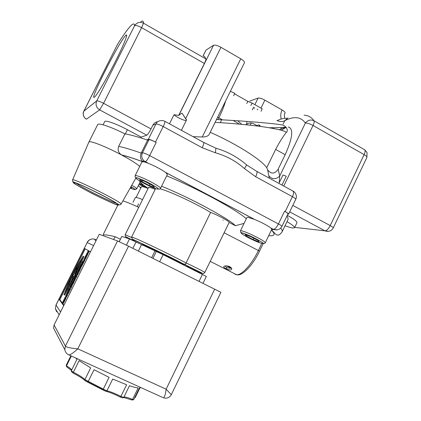 <?xml version="1.0" encoding="UTF-8"?>
<svg xmlns="http://www.w3.org/2000/svg" width="421" height="421" viewBox="0 0 421 421"><rect width="100%" height="100%" fill="white"/><g stroke="black" fill="none" stroke-linecap="round" stroke-linejoin="round"><path stroke-width="0.63" d="M131.473 237.444L125.179 234.708L125.463 236.576L133.867 240.78C132.273 239.807 132.02 239.491 133.11 239.833C134.962 240.365 142.072 243.57 154.439 249.453L201.112 272.682C204.601 274.581 199.065 272.219 193.113 269.282L193.56 269.908M204.816 272.45L229.156 222.451C230.234 221.767 217.383 214.815 210.595 212.437L185.177 264.846M229.877 266.688L231.776 268.719C231.513 270.377 229.556 270.361 225.909 268.672C223.935 267.656 223.319 266.877 224.061 266.319C225.324 265.619 227.261 265.74 229.877 266.688M230.992 267.809L230.597 268.266L226.687 267.724L225.23 266.046M140.14 187.182L140.361 187.729L139.946 187.087M59.161 314.808L55.414 308.782L56.014 304.92L55.414 308.782L56.656 311.74M66.928 367.001L66.423 366.323L66.529 365.796L71.365 356.024M70.87 355.798L66.297 365.028L66.529 365.796C69.376 367.586 71.065 368.954 71.586 369.901L71.654 370.059M237.712 120.785L241.691 124.332M246.385 124.795L247.085 121.437M220.404 122.695L221.514 119.79M233.197 120.49L239.486 124.132M125.511 35.659L126.074 35.117C128.537 33.064 123.548 45.452 114.98 62.282C106.445 79.08 96.956 95.151 94.572 97.046L94.478 97.125C88.457 102.319 118.506 42.847 125.511 35.659M181.967 113.117L186.55 119.917L181.404 130.31M117.275 204.643L117.496 204.643C122.279 204.948 76.706 181.825 74.37 182.788L74.217 182.998C74.575 185.093 113.607 204.69 117.275 204.643M285.017 225.73C288.511 227.035 291.132 227.798 292.879 228.019L294.526 227.777C294.884 226.861 292.369 224.819 286.98 221.656M294.574 227.687L296.942 222.751C297.284 221.593 294.063 219.109 287.269 215.299M137.678 242.785L129.047 238.754M198.77 271.771L186.629 265.777L198.77 271.771M203.722 142.451L215.931 148.203L215.378 152.791L202.206 147.729L163.18 126.553C159.58 124.684 157.17 123.827 155.959 123.974C156.959 121.532 159.301 120.401 162.969 120.585L164.695 121.211C165.2 121.801 164.69 123.579 163.18 126.553L155.491 142.04C151.881 140.177 149.487 139.283 148.308 139.362L146.792 139.84C137.625 136.741 130.331 134.752 124.916 133.883L118.669 146.387C117.464 149.86 118.385 152.697 121.437 154.886L121.843 155.117C107.144 147.171 90.81 140.64 89.099 141.909L88.836 142.187M160.554 188.292L167.384 174.473L165.669 172.505C161.022 169.247 155.133 166.142 148.013 163.185L144.382 161.927L142.014 161.806M265.304 242.707L271.782 229.282L270.919 228.066C267.324 225.398 261.841 222.504 254.458 219.378L247.785 217.257L246.953 217.446M226.787 265.898L230.382 267.735L226.393 265.883M142.666 244.933L142.261 244.59L142.782 244.669C147.008 245.853 186.714 265.562 183.977 265.114M148.097 188.44C144.003 186.877 141.772 186.324 141.398 186.782L141.382 186.813M142.582 199.58C138.151 197.791 135.757 197.096 135.399 197.491L135.388 197.517M113.496 239.47L115.217 236.749C109.086 235.192 105.171 234.608 103.461 235.002L103.182 234.581L117.88 205.016M256.152 125.895L258.704 124.853L260.436 126.442M122.5 397.829L120.232 397.066C114.691 394.267 110.049 392.377 106.308 391.404M103.05 389.972L87.826 382.226L94.046 369.717L109.071 377.342L103.282 389.136L84.905 379.584C82.869 377.569 79.022 375.116 73.38 372.243L79.101 360.655L90.689 367.849L84.905 379.584L84.842 380.416C82.884 378.568 79.043 376.153 73.312 373.174L73.38 372.243L71.333 370.701L71.796 372.011M66.423 366.323L66.297 365.028M120.317 397.114C114.501 394.188 109.818 392.288 106.271 391.409L84.842 380.416M103.056 389.983L103.282 389.136L106.945 390.809L112.723 379.032L126.621 384.762L120.916 396.44C115.201 393.535 110.544 391.662 106.945 390.809L106.271 391.409M120.343 397.114L120.916 396.44L123.774 397.398L129.463 385.752C133.257 387.02 136.157 387.752 138.156 387.952L132.578 399.397C127.421 397.313 124.49 396.65 123.774 397.398L122.816 397.929M131.463 399.839L133.846 399.387L139.404 387.999L140.814 387.536M132.736 399.924L133.846 399.387M134.567 397.919L135.309 397.403L134.867 397.298M75.327 357.818L77.038 359.16L71.333 370.701M139.919 387.946L135.309 397.403M140.835 21.745C142.608 20.466 143.493 20.945 143.503 23.187C139.819 21.55 136.851 22.392 134.583 25.723C134.331 20.555 128.621 26.802 117.464 44.463L117.743 43.968M233.608 95.756L234.823 93.283L230.382 91.32M261.009 111.255L262.204 108.802L252.095 103.071L247.822 101.361L234.55 93.846M257.778 109.818L257.147 109.071M276.944 120.616L281.207 119.022C280.386 115.864 280.681 112.849 282.081 109.97L264.867 100.156C261.825 98.535 259.568 97.84 258.094 98.077L249.879 101.024M286.864 118.333L284.464 118.275L281.207 119.022M288.001 117.88L284.812 120.664L283.133 124.116M276.976 120.548C280.128 121.858 282.738 121.895 284.812 120.664C294.063 115.975 300.92 116.77 305.383 123.058L279.707 176.078L278.155 169.179L285.17 154.707C292.727 137.767 293.742 128.531 288.211 126.989M284.712 118.301C284.186 115.701 284.312 113.928 285.101 112.975C285.306 112.291 284.301 111.291 282.081 109.97M203.169 55.84L204.801 56.872L205.911 58.929C206.043 59.614 205.532 61.134 204.385 63.492L141.614 27.66C138.03 25.739 135.683 25.097 134.583 25.723L96.73 100.887L83.805 111.218L117.38 44.631M193.044 136.651L202.254 136.988C206.064 137.004 208.437 136.004 209.374 133.999L244.459 62.713C244.727 61.761 243.501 60.456 240.78 58.798L220.962 47.315C217.478 45.442 215.01 44.763 213.547 45.284L206.064 50.041L203.101 55.809M246.774 103.498L247.822 101.361M250.89 105.529L252.095 103.071M254.121 108.523L254.568 107.613M256.757 125.511L253.395 123.627C250.89 122.574 248.579 122.848 246.48 124.458M272.724 128.358L273.166 128.379L273.487 127.721M279.228 129.715L285.917 127.121C283.059 127.521 277.497 127.731 269.224 127.747M274.187 128.631L273.166 128.379M225.667 100.887C224.293 105.724 222.025 111.386 218.852 117.864L222.414 119.843L216.51 119.49M169.495 123.827L174.031 114.686L178.646 115.422L204.385 63.492M178.646 115.422L181.961 113.117M174.031 114.686C176.02 116.985 184.803 121.106 186.292 120.432M222.414 119.843C247.98 121.264 272.54 123.358 281.644 124.826C286.127 125.521 288.774 130.505 286.369 132.404C285.049 130.82 277.339 128.963 263.236 126.826C249.969 124.905 229.456 123.095 215.078 122.395M210.2 132.305C236.092 143.65 261.783 159.98 266.725 167.747L275.634 149.408C279.655 141.814 283.233 136.146 286.369 132.404M286.154 127.342L281.302 130.252M269.329 178.194L268.824 175.81C272.145 179.551 275.771 179.641 279.707 176.078L279.218 182.788L283.012 174.957L286.222 176.246L281.954 185.066M283.012 174.957L286.222 176.246M76.185 183.209C80.474 186.882 110.823 202.038 116.201 203.201M157.78 121.748C155.565 122.043 153.923 123.195 152.849 125.195L151.002 128.91C149.166 132.468 147.755 134.557 146.776 135.183L141.209 137.114L127.4 129.721C116.57 123.869 105.229 119.848 104.703 121.58L103.087 124.805M266.725 167.747L267.624 169.842C271.245 174.336 274.755 174.115 278.155 169.179M268.824 175.81L267.624 169.842M130.657 187.234L131.589 188.008L130.457 187.587M140.819 137.893L141.209 137.114M149.297 185.508L141.888 181.651L139.604 179.599L144.85 181.456L152.386 185.387L154.549 187.392L149.297 185.508L149.976 184.13M141.888 181.651L142.414 180.593M215.931 148.203C227.456 151.565 237.707 157.149 246.68 164.958L256.336 171.115C257.452 171.421 257.231 173.294 255.684 176.741L244.448 168.579C235.992 161.101 226.303 155.833 215.378 152.791M288.611 214.115L295.737 199.328C295.858 198.854 294.742 197.965 292.395 196.66C293.842 193.813 293.947 191.897 292.7 190.918L256.873 171.405M253.216 239.638L246.301 236.039L245.148 234.608L251.037 236.828L258.062 240.491L259.089 241.87L253.216 239.638L253.863 238.302M246.301 236.039L246.711 235.197M281.912 226.414L287.98 213.826C288.08 213.405 286.938 212.542 284.554 211.237L285.201 211.579C287.559 212.873 288.69 213.731 288.595 214.147L287.79 214.231M124.916 133.883C111.028 126.826 98.34 122.569 97.677 124.579L88.868 142.109L72.628 179.799C74.896 178.557 123.795 203.217 121.032 204.18L119.906 204.932L118.848 204.653L114.333 201.822C106.392 197.102 89.552 188.597 79.637 184.382C73.691 182.04 72.575 181.598 72.591 181.288L72.459 179.872M155.491 142.04L156.191 142.414C152.555 140.54 150.139 139.635 148.95 139.714L147.629 140.13L141.167 153.118C131.668 149.708 124.169 147.466 118.669 146.387M146.792 139.84L147.629 140.13M202.206 147.729C203.827 144.245 204.201 142.419 203.327 142.251L164.985 121.369M246.68 164.958L244.448 168.579M282.159 231.661L287.743 220.072C288.359 219.157 288.085 217.804 286.927 216.015M142.856 161.611L142.498 161.301C140.356 159.064 139.909 156.333 141.167 153.118L142.435 152.807C143.598 152.797 145.998 153.723 149.644 155.596C147.824 159.117 146.408 161.175 145.398 161.764L148.013 163.185M144.382 161.927L145.356 161.78M270.919 228.066L273.392 229.382L271.819 229.177M274.139 229.65L271.692 229.471M210.595 212.437C196.633 203.838 169.668 191.25 160.138 188.824M148.15 188.34C142.682 184.698 139.788 182.177 139.462 180.772M161.564 186.245C188.35 196.844 229.698 219.078 235.365 225.698L229.156 222.451M155.181 189.403C151.244 187.698 149.066 187.008 148.65 187.324L148.639 187.345M244.054 223.419L235.365 225.698M246.317 218.762C236.697 209.811 196.27 187.882 166.695 175.862M139.73 166.4C136.525 163.606 130.563 159.843 121.843 155.117C127.005 156.317 133.825 158.485 142.298 161.622M228.687 266.225L230.971 267.53M76.433 269.13L76.206 268.94L73.812 272.976L75.175 274.192L77.048 269.635L76.817 269.445L77.375 268.335L77.696 268.593L74.849 275.523L73.038 273.882L76.669 267.767L76.985 268.019L76.433 269.13L76.869 269.34M72.459 277.113L71.98 276.655L70.112 281.186L70.896 281.991L73.317 277.928L72.828 277.46L73.38 276.35L74.107 277.018L70.423 283.196L69.476 282.207L72.307 275.345L73.012 276.002L72.459 277.113L72.896 277.323M77.853 268.566L77.375 268.335M76.843 269.461L74.543 273.329L75.27 273.971M74.543 273.329L73.812 272.976M76.985 268.019L77.669 268.477M76.669 267.767L77.722 268.377M73.38 276.35L74.338 276.902M72.633 277.197L71.044 281.738M70.844 281.538L70.112 281.186M73.012 276.002L73.68 276.492M72.307 275.345L73.749 276.355M73.543 274.339L72.917 275.639M69.991 282.744L68.06 287.432M79.801 263.82L77.28 268.061M85.537 256.173L86.458 254.673L86.179 255.689L85.6 256.505L85.537 256.173L85.816 256.305M82.321 262.541L82.905 261.525L82.49 262.625M80.943 265.404L81.853 263.914L81.569 264.951L81 265.756L80.943 265.404L81.227 265.54M70.402 286.49L71.323 285.075L70.681 286.79L70.402 286.49L70.749 286.654M71.26 285.543L70.97 285.406M74.633 276.413L65.197 292.237L72.523 274.476L81.911 258.678L74.633 276.413M73.254 274.829L72.523 274.476M64.397 299.105L63.929 300.041L64.397 299.105M73.122 281.117L74.028 279.639L73.722 280.707L73.175 281.491L73.122 281.117L73.412 281.254M87.81 251.547L87.552 252.721L86.91 253.347L87.284 253.568L87.1 253.942L86.663 253.684L87.552 252.532L87.947 251.111L88.384 251.358L88.184 251.758L87.81 251.547M86.652 254.716L85.684 256.663L85.337 256.915L85.352 256.452L86.605 254.247L86.652 254.716L87.4 255.079L86.052 257.242M83.732 260.494L83.968 260.01L83.732 260.494M82.753 262.225L82.49 263.204L82.074 262.909L82.863 261.383L83.121 261.104L82.937 261.815L83.653 260.867L82.753 262.225L83.5 262.588L83.437 263.167L83.237 263.567L82.49 263.204M82.042 263.972L81.074 265.919L80.737 266.161L80.758 265.683L82 263.488L82.042 263.972L82.79 264.335L81.458 266.493M78.29 271.077L79.253 268.651L78.495 270.656L79.601 268.924L78.29 271.077M75.88 275.508L76.217 275.808L76.027 276.181L75.643 275.834L75.922 275.26L76.838 274.318L76.717 273.676L77.106 274.018L75.88 275.508L76.969 276.165L76.78 276.544L76.027 276.181M71.659 284.391L72.638 281.933L71.87 283.975L72.965 282.259L71.659 284.391M70.87 286.543L70.523 287.243L70.16 286.843L71.528 284.659L70.87 286.543L71.628 286.901L71.281 287.601L70.523 287.243M68.912 289.353L68.213 290.89L69.044 289.659L68.486 291.206L69.27 289.759L68.328 291.658L67.97 291.243L68.912 289.353L69.633 289.901M66.46 294.732L67.128 293.379L66.671 294.989L66.465 295.395L66.118 294.963L67.018 293.153L66.46 294.732M62.329 303.141L63.329 300.641L62.54 302.72L63.618 301.036L62.329 303.141M83.142 256.2L74.791 276.56L63.955 294.732L72.375 274.339L83.142 256.2L83.879 256.557L77.564 271.971M64.087 299.047L64.934 298.468L63.671 301.015L64.087 299.047M64.971 297.426L65.081 298.184L64.734 297.736L65.902 296.295L65.813 295.574L66.16 296.005L64.971 297.426L66.023 298.163L65.834 298.536L65.081 298.184M67.455 293.29L67.649 292.905L67.365 292.569L67.139 292.911L67.723 291.737L67.565 292.169L67.849 292.5L68.081 292.158L67.455 293.29M69.128 288.911L69.328 288.511L69.649 288.864L70.323 287.511L69.491 289.316L69.128 288.911M74.201 279.723L73.228 281.681L72.907 281.896L72.938 281.386L74.17 279.202L74.201 279.723L74.954 280.086L73.638 282.233M74.501 278.276L74.649 278.96L74.264 278.602L75.459 277.097L75.148 276.818L75.338 276.444L75.722 276.797L74.501 278.276L75.585 278.949L75.401 279.323L74.649 278.96M77.959 271.182L77.264 272.703L78.064 271.408L77.564 272.961L78.353 271.513L77.411 273.403L77.017 273.066L77.959 271.182L78.711 271.666M79.306 268.598L80.464 266.14L80.011 267.188L80.369 267.467L80.169 267.867L79.811 267.588L79.306 268.598L80.053 268.961L80.516 268.035M84.1 259.404L85.053 256.999L84.311 258.983L85.421 257.236L84.1 259.404M88.184 251.758L88.931 252.126L89.131 251.726L87.947 251.111M88.547 251.937L88.421 252.842L87.657 253.716L88.031 253.937L87.847 254.31L87.1 253.942M88.031 253.937L87.284 253.568M87.657 253.716L86.91 253.347M88.299 253.084L87.552 252.721M88.421 252.842L87.673 252.479M89.131 251.726L88.384 251.358M86.663 254.252L87.41 254.621L87.4 255.079M83.811 260.552L84.558 260.915L84.8 260.431L83.968 260.01M84.8 260.431L84.053 260.067M83.437 263.167L82.69 262.804M83.274 263.051L82.521 262.688M83.395 261.388L84.142 261.751L83.5 262.588M83.653 260.867L84.4 261.231L84.142 261.751M82.79 263.851L82.79 264.335M79.537 268.877L80.353 269.287L80.174 269.708L79.427 269.345M80.353 269.287L79.601 268.924M78.795 270.429L78.511 270.293M79.253 268.651L80.037 269.114M80.053 269.093L79.301 268.73M80.069 269.061L79.316 268.698M80.174 269.708L79.016 271.408M76.885 274.466L77.632 274.829L77.859 274.376L76.717 273.676M76.969 276.165L76.217 275.808M77.632 274.829L76.633 275.866M77.859 274.376L77.106 274.018M72.907 282.202L73.717 282.623L73.538 283.044L72.786 282.686M73.717 282.623L72.965 282.259M72.18 283.728L71.891 283.586M72.638 281.933L73.401 282.438M73.433 282.386L72.686 282.028M73.449 282.354L72.701 281.996M73.538 283.044L72.396 284.733M71.375 285.438L72.133 285.796L71.628 286.901M72.244 284.996L72.133 285.796M69.228 289.711L70.028 290.116L69.27 289.759M69.707 289.759L68.955 289.401M70.028 290.116L69.081 292.016L68.328 291.658M67.755 293.674L67.018 293.153M67.128 293.379L67.928 293.79L67.423 295.347L67.223 295.747L66.465 295.395M67.423 295.347L66.671 294.989M67.255 295.137L66.502 294.779M67.928 293.79L67.171 293.432M67.813 293.558L67.06 293.2M64.329 301.325L64.197 301.82L63.439 301.462M64.376 301.389L63.618 301.036M64.934 298.468L65.692 298.826L64.424 301.373L63.566 300.962M62.871 302.452L62.571 302.31M63.682 300.894L63.366 300.747M63.687 300.857L63.382 300.715M63.692 300.81L63.329 300.641M64.197 301.82L63.082 303.488M75.185 276.75L74.791 276.56M77.09 273.124L76.838 273.734M76.664 274.166L76.427 274.745M75.891 276.055L75.664 276.602M73.044 281.091L64.697 295.079L63.955 294.732M74.433 278.765L74.17 279.202M64.629 300.962L63.871 300.61M64.671 300.562L63.913 300.205M65.244 299.399L64.492 299.047M65.481 299.252L64.723 298.894M65.934 296.463L66.692 296.816L66.918 296.363L65.813 295.574M66.023 298.163L65.266 297.805M66.692 296.816L65.723 297.779M66.918 296.363L66.16 296.005M67.492 293.332L68.249 293.69L68.834 292.516L68.044 292.116M67.928 292.337L67.565 292.169M67.723 291.737L68.434 292.3M68.512 292.137L67.76 291.779M67.539 293.127L67.176 292.953M68.834 292.516L68.081 292.158M69.491 289.316L70.249 289.674L71.123 287.917L70.323 287.511M69.733 288.701L69.328 288.511M71.123 287.917L70.365 287.559M74.943 279.56L74.954 280.086M75.501 277.25L76.254 277.607L76.475 277.155L75.338 276.444M75.585 278.949L74.833 278.586M76.254 277.607L75.254 278.634M76.475 277.155L75.722 276.797M78.753 271.582L78.006 271.219M79.106 271.871L78.164 273.766L77.411 273.403M80.464 266.14L81.258 266.54L80.758 267.551L81.116 267.83L80.369 267.467M80.758 267.551L80.011 267.188M81.258 266.54L80.511 266.177M81.116 267.83L80.921 268.23L80.169 267.867M85.105 257.073L86.168 257.599L85.995 258.015L85.247 257.652M86.168 257.599L85.421 257.236M84.589 258.768L84.316 258.631M85.053 256.999L85.852 257.436M85.868 257.41L85.121 257.042M85.995 258.015L84.821 259.731M85.179 248.853L73.049 273.197M71.844 275.618L59.861 299.673L62.308 303.088M62.366 303.167L63.892 305.299M59.861 299.673L59.135 299.331L84.479 248.464L90.504 251.811M63.682 305.725L59.135 299.331M56.014 304.92L87.184 242.507L56.04 305.02L60.561 311.993M95.572 239.47C91.999 238.249 89.205 239.26 87.184 242.507L93.594 245.606M96.009 240.749C94.562 239.781 94.499 239.391 95.809 239.581M203.027 283.254L206.332 276.455L163.143 254.684L129.505 238.902L121.822 236.444L119.143 241.638M55.398 331.616L53.52 328.006L54.088 325.001L99.224 234.292L117.548 240.944L128.563 246.185L220.904 292.311L171.321 394.656L166.137 389.204L77.806 348.83C73.738 352.609 70.786 354.64 68.939 354.919L68.334 354.65M64.76 349.619L65.418 346.115C66.676 347.357 70.802 348.262 77.806 348.83L128.563 246.185M162.706 397.471L68.939 354.924C66.802 354.098 65.413 352.33 64.771 349.614M171.315 394.656C169.463 397.756 166.816 398.792 163.364 397.766C164.595 397.24 165.521 394.382 166.137 389.204L214.721 289.074M364.797 149.871L367.044 152.56L366.917 157.412C367.138 156.791 366.212 155.865 364.128 154.639C365.16 152.37 365.381 150.781 364.797 149.871L313.977 120.764C310.656 119.301 307.788 120.069 305.383 123.058C307.204 122.916 309.756 123.716 313.045 125.474L283.754 186.045M130.968 186.692L131.568 187.045C134.615 188.729 137.278 191.076 130.184 188.061M131.768 185.277L133.104 186.056C135.636 187.582 136.846 188.508 136.736 188.84C134.073 189.771 137.63 190.645 131.626 187.061L130.973 186.682M118.059 205.043C117.18 205.39 108.676 201.622 92.552 193.734C77.564 185.793 71.238 182.009 73.564 182.377C73.728 181.625 82.405 185.445 99.609 193.844C116.343 202.443 120.106 205.569 118.059 205.043M143.798 180.498C146.976 181.883 155.302 186.124 157.88 188.392C159.812 190.36 153.591 187.966 150.297 186.419C147.197 185.061 139.209 181.014 136.409 178.662C134.199 176.573 140.361 178.888 143.798 180.498M144.103 178.562C152.276 182.214 161.396 187.655 160.538 188.319C159.601 189.513 158.649 189.45 157.686 188.129C153.918 185.519 149.281 182.967 143.772 180.472C136.188 177.146 136.372 177.851 135.562 177.388C135.204 177.551 135.062 176.967 135.141 175.636L135.404 175.515C136.583 175.489 139.483 176.504 144.103 178.562M250.521 236.165C253.795 237.607 261.667 241.612 263.03 243.217C263.741 244.517 256.978 241.812 253.705 240.27C250.521 238.86 242.938 235.018 241.344 233.323C240.349 231.903 247.111 234.565 250.521 236.165C236.934 230.05 241.801 234.439 240.465 230.813L241.244 230.74C243.059 231.066 246.317 232.287 251.016 234.402C259.946 238.618 264.698 241.401 265.283 242.754C264.283 243.706 263.62 243.87 263.293 243.243C263.267 242.906 256.252 238.623 250.511 236.149M128.073 238.444L126.205 237.26L133.867 240.78M155.586 188.587L131.573 237.128L132.352 239.139C136.73 241.049 168.826 256.01 185.156 264.793L202.175 273.14C203.101 273.771 203.98 273.545 204.811 272.466C205.616 272.471 192.508 265.819 185.935 262.893C168.679 253.731 135.909 238.091 132.268 237.233L131.562 237.149M234.239 273.518L235.765 274.587L236.681 274.75C241.728 275.345 251.905 264.204 258.399 250.527L224.13 232.771M210.216 261.357L236.681 274.75C242.017 276.55 252.974 265.209 259.499 251.237L258.399 250.527L261.825 243.438M225.909 268.672L226.687 267.724M139.94 187.013L140.34 187.713L139.914 186.992M138.746 207.321C131.505 204.043 126.226 201.891 122.921 200.859M304.115 115.196C308.214 115.375 311.498 117.227 313.977 120.764C314.424 121.606 314.113 123.174 313.045 125.474L364.128 154.639L330.227 225.593L292.811 205.401M142.493 184.24L142.209 184.814L140.577 184.056L141.098 183.014M146.982 187.55L140.761 185.135L141.788 183.645M205.911 58.929L143.503 23.187L141.614 27.66L103.571 103.313L99.645 109.881C96.272 107.623 95.304 104.624 96.73 100.887C97.656 100.624 99.935 101.435 103.571 103.313L151.002 128.91M206.064 50.041L203.196 55.825M260.983 108.108L264.867 100.156M217.657 117.159L218.852 117.864L217.999 119.596M281.491 127.495L280.749 129.026M252.29 109.928L253.674 107.102M254.879 104.65L258.094 98.077M146.776 135.183L99.645 109.881L86.4 119.18C83.4 117.185 82.532 114.533 83.805 111.218L83.753 111.323M117.659 44.1L83.442 112.039C83.19 111.386 82.269 116.87 86.4 119.18L86.294 119.122M213.547 45.284L178.978 115.012M220.962 47.315L185.682 118.585M275.634 149.408L285.17 154.707M328.369 231.366L324.97 230.813C326.712 230.661 328.459 228.924 330.227 225.593C332.353 226.766 333.358 227.545 333.243 227.94L332.185 229.482C330.164 231.403 327.764 231.85 324.975 230.819L294.716 227.387L324.97 230.813L289.69 211.874M148.308 139.362L155.959 123.974L152.849 125.195M202.254 136.988L240.78 58.798M125.29 133.946L127.4 129.721M148.95 139.714L142.435 152.807C141.146 155.923 141.719 158.649 144.15 160.985L145.298 161.753M156.191 142.414L149.644 155.596L278.428 223.94L284.554 211.237M285.201 211.579L292.395 196.66L255.684 176.741M278.428 223.94C280.818 225.235 281.975 226.066 281.902 226.445C280.628 228.614 278.718 229.792 276.181 229.987L273.445 229.366C275.002 229.113 276.665 227.303 278.428 223.94M277.171 229.913L273.392 229.382M273.366 229.361L270.798 227.971M271.534 229.803C276.765 235.565 276.26 234.865 277.713 234.997C278.734 235.376 280.149 234.402 281.959 232.071C282.554 231.229 282.154 229.898 280.754 228.082M184.193 264.004L185.224 264.477M165.669 172.505L254.458 219.378M271.429 230.024C275.655 234.386 274.745 236.276 268.693 235.692M142.387 185.887L138.904 184.461L140.767 185.135L140.577 184.056L139.33 183.609M144.087 185.493L142.209 184.814L142.361 185.871L146.961 187.54M140.851 187.882L140.361 187.729L140.756 188.071M138.293 185.693L140.825 187.777L140.346 187.719M86.194 255.658L85.826 255.473M86.468 254.968L86.2 254.837M81.6 264.883L81.232 264.704M81.869 264.199L81.606 264.072M70.902 286.348L70.554 286.18M73.786 280.581L73.417 280.407M86.084 257.278L85.352 256.921M86.431 257.026L85.684 256.663M86.973 256.089L86.226 255.726M81.485 266.525L80.758 266.172M81.821 266.282L81.074 265.919M82.363 265.351L81.611 264.988M82.063 263.499L82.811 263.862M79.169 269.766L78.801 269.593M79.416 269.198L79.101 269.045M79.037 271.44L78.322 271.092M78.632 270.824L79.385 271.187M79.922 270.256L79.169 269.893M72.554 283.054L72.186 282.88M72.801 282.486L72.486 282.338M72.412 284.749L71.707 284.412M71.996 284.159L72.749 284.522M73.28 283.596L72.528 283.238M72.28 285.017L71.528 284.659M63.239 301.762L62.871 301.594M63.482 301.194L63.171 301.047M62.65 302.936L63.403 303.294M63.934 302.378L63.182 302.02M73.654 282.254L72.949 281.917M73.98 282.038L73.228 281.681M74.522 281.112L73.764 280.754M74.233 279.223L74.985 279.581M84.968 258.115L84.6 257.936M85.221 257.547L84.9 257.389M84.847 259.768L84.116 259.41M84.453 259.131L85.2 259.494M85.742 258.562L84.989 258.199M115.217 236.749L120.359 239.181M159.701 261.688L163.143 254.684M199.086 281.291L202.459 274.366M119.227 241.675L121.822 236.444M126.426 245.133L129.505 238.902M132.883 248.337L136.03 241.964M138.362 251.063L141.503 244.701M154.933 251.005L151.649 257.678M156.296 251.469L152.928 258.315M54.088 325.001L65.418 346.115L117.548 240.944M231.776 268.719L231.455 267.977M126.71 35.48L126.074 35.117M183.161 114.928L186.487 120.032M117.296 204.043L117.496 204.643M142.024 161.775L135.141 175.636M246.974 217.394L240.465 230.813M136.13 197.402L141.398 186.782M132.999 202.327L135.399 197.491M142.53 245.211L142.793 244.675M258.704 124.853L260.131 125.653M71.465 370.443L66.676 366.849M73.265 373.122L71.465 371.754M87.815 382.231L84.995 380.631M106.139 391.404L103.066 389.999M131.689 399.934L123.727 397.487M133.31 399.871L131.989 399.929M250.179 125.195L251.263 122.985M333.258 227.903L366.917 157.412M137.235 206.637L138.593 203.896M74.764 182.814L74.217 182.998M295.758 199.275C296.526 197.791 296.563 196.107 295.868 194.228C295.1 192.697 294.247 191.702 293.321 191.245M142.498 161.301L144.15 160.985L148.287 163.29M125.179 234.708L148.65 187.324M140.13 181.993L136.741 188.819M121.032 204.18L135.888 178.025M142.409 161.606C133.741 158.385 126.753 156.149 121.437 154.886M254.747 219.499L165.506 172.384M230.382 267.735L231.04 267.493M259.499 251.237L263.341 243.28M224.061 266.319L224.672 266.067M222.93 220.046L223.225 220.199M85.4 256.926L86.147 257.289M80.8 266.172L81.548 266.535M78.353 271.092L79.106 271.45M71.728 284.412L72.48 284.77M62.403 303.167L63.155 303.525M72.975 281.912L73.728 282.27M84.163 259.41L84.91 259.773M87.126 242.475C88.036 240.701 89.515 239.565 91.562 239.065M64.755 349.593L53.52 328.006"/></g></svg>
